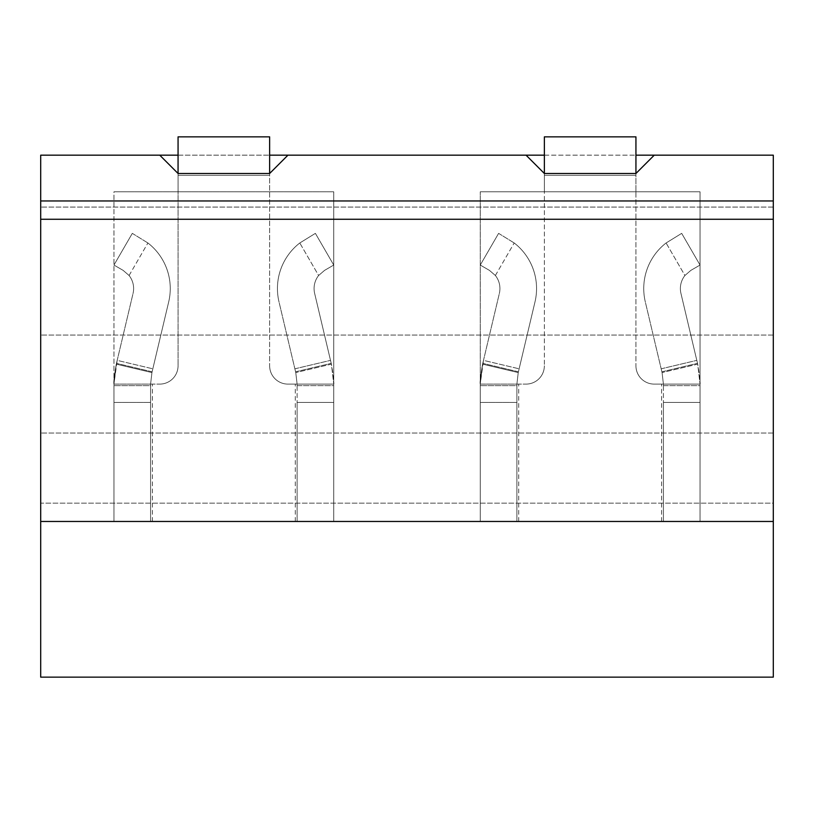 <?xml version="1.0" encoding="UTF-8"?>
<svg xmlns="http://www.w3.org/2000/svg" width="814" height="814" viewBox="0 0 814 814"><rect width="100%" height="100%" fill="white"/><g stroke="black" fill="none" stroke-linecap="round" stroke-linejoin="round"><path stroke-width="0.61" stroke-dasharray="4.07 3.05" d="M544.363 191.799L700.04 191.799L480.26 191.799L700.04 191.799L480.26 191.799L544.363 191.799L544.363 173.484L635.938 173.484L544.363 173.484L635.938 173.484L654.253 155.169L526.048 155.169L544.363 173.484L544.363 191.799L544.363 173.484L526.048 155.169L544.363 173.484L544.363 191.799M480.26 521.469L700.04 521.469L480.26 521.469L700.04 521.469L480.26 521.469L480.26 385.633L480.26 402.421L516.89 402.421L516.89 521.469L480.26 521.469L480.26 384.106L516.89 384.106L480.26 384.106L480.26 385.633L480.26 384.106L526.048 384.106L516.89 384.106L516.89 402.421L516.89 385.633L480.26 385.633L516.89 385.633L516.89 384.106L516.89 521.469L661.579 521.469L480.26 521.469L700.04 521.469L480.26 521.469L480.26 402.421L516.89 402.421L516.89 521.469L516.89 384.106L480.26 384.106C479.731 382.946 480.514 376.292 482.6 364.133L518.233 372.578L516.89 384.106L518.233 372.578L516.89 384.106L518.233 372.578L535.001 301.852A57.631 57.631 0 0 0 514.204 242.979L498.616 233.364L514.204 242.979L498.616 233.364L480.26 265.059L498.616 233.364L480.26 265.059L498.616 233.364L514.204 242.979A57.631 57.631 0 0 1 535.001 301.852A57.631 57.631 0 0 0 514.204 242.979A57.631 57.631 0 0 1 535.001 301.852L518.233 372.578L482.6 364.133L480.26 384.106L480.26 521.469L480.26 191.799L480.26 521.469M113.96 521.469L333.74 521.469L113.96 521.469L333.74 521.469L113.96 521.469L113.96 385.633L113.96 402.421L150.59 402.421L150.59 521.469L113.96 521.469L113.96 384.106L150.59 384.106L113.96 384.106L113.96 385.633L113.96 384.106L159.748 384.106L150.59 384.106L150.59 402.421L150.59 385.633L113.96 385.633L150.59 385.633L150.59 384.106L150.59 521.469L295.279 521.469L113.96 521.469L333.74 521.469L113.96 521.469L113.96 402.421L150.59 402.421L150.59 521.469L150.59 384.106L113.96 384.106C113.431 382.946 114.214 376.292 116.3 364.133L151.933 372.578L150.59 384.106L151.933 372.578L150.59 384.106L151.933 372.578L168.702 301.852A57.631 57.631 0 0 0 147.904 242.979L132.316 233.364L147.904 242.979L132.316 233.364L113.96 265.059L132.316 233.364L113.96 265.059L132.316 233.364L147.904 242.979A57.631 57.631 0 0 1 168.702 301.852A57.631 57.631 0 0 0 147.904 242.979A57.631 57.631 0 0 1 168.702 301.852L151.933 372.578L116.3 364.133L113.96 384.106L113.96 521.469L113.96 191.799L333.74 191.799L113.96 191.799L269.638 191.799L113.96 191.799L113.96 521.469M654.253 155.169L635.938 173.484L654.253 155.169L773.3 155.169L773.3 521.469L773.3 200.956L773.3 521.469L40.7 521.469L40.7 155.169L159.748 155.169L178.062 173.484L269.638 173.484L178.062 173.484L178.062 191.799L178.062 173.484L269.638 173.484L287.953 155.169L526.048 155.169M773.3 521.469L40.7 521.469L40.7 200.956L40.7 503.154L773.3 503.154L773.3 521.469L40.7 521.469L40.7 503.154L773.3 503.154L773.3 433.017L773.3 521.469L40.7 521.469L40.7 677.146L773.3 677.146L773.3 521.469L40.7 521.469M287.953 155.169L269.638 173.484L287.953 155.169L159.748 155.169L178.062 173.484L159.748 155.169M178.062 155.169L269.638 155.169M544.363 155.169L635.938 155.169M269.638 173.484L269.638 175.315L178.062 175.315L269.638 175.315L178.062 175.315L269.638 175.315L269.638 136.854L269.638 365.791L269.638 173.484L269.638 191.799L269.638 173.484L178.062 173.484L178.062 191.799L178.062 173.484L269.638 173.484L269.638 191.799L269.638 173.484L178.062 173.484L269.638 173.484L178.062 173.484L178.062 365.791L178.062 136.854L178.062 175.315L178.062 136.854L269.638 136.854L178.062 136.854L269.638 136.854L269.638 173.484L178.062 173.484M333.74 191.799L333.74 521.469L333.74 385.633L333.74 402.421L297.11 402.421L297.11 521.469L297.11 384.106L333.74 384.106L295.279 384.106L297.11 384.106L297.11 385.633L333.74 385.633L333.74 384.106L287.953 384.106L333.74 384.106L333.74 385.633L297.11 385.633L297.11 384.106L297.11 521.469L333.74 521.469L333.74 384.106C334.269 382.946 333.486 376.292 331.4 364.133L295.767 372.578L297.11 384.106L295.767 372.578L297.11 384.106L295.767 372.578L278.999 301.852A57.631 57.631 0 0 1 299.796 242.979L315.384 233.364L333.74 265.059L324.552 270.38L333.74 265.059L315.384 233.364L333.74 265.059L315.384 233.364L299.796 242.979A57.631 57.631 0 0 0 278.999 301.852A57.631 57.631 0 0 1 299.796 242.979A57.631 57.631 0 0 0 278.999 301.852L295.767 372.578L295.574 371.795L295.767 372.578L331.4 364.133L333.74 384.106L333.74 521.469L333.74 402.421L297.11 402.421L297.11 521.469L295.279 521.469L333.74 521.469L333.74 191.799M635.938 173.484L635.938 175.315L544.363 175.315L635.938 175.315L544.363 175.315L635.938 175.315L635.938 136.854L635.938 365.791L635.938 173.484L635.938 191.799L635.938 173.484L544.363 173.484L635.938 173.484L635.938 191.799L635.938 173.484L544.363 173.484L635.938 173.484L544.363 173.484L544.363 365.791L544.363 136.854L544.363 175.315L544.363 136.854L635.938 136.854L544.363 136.854L635.938 136.854L635.938 173.484L544.363 173.484M700.04 191.799L700.04 521.469L700.04 385.633L700.04 402.421L663.41 402.421L663.41 521.469L663.41 384.106L700.04 384.106L661.579 384.106L663.41 384.106L663.41 385.633L700.04 385.633L700.04 384.106L654.253 384.106L700.04 384.106L700.04 385.633L663.41 385.633L663.41 384.106L663.41 521.469L700.04 521.469L700.04 384.106C700.569 382.946 699.786 376.292 697.7 364.133L662.067 372.578L663.41 384.106L662.067 372.578L663.41 384.106L662.067 372.578L645.299 301.852A57.631 57.631 0 0 1 666.096 242.979L681.684 233.364L700.04 265.059L690.852 270.38L700.04 265.059L681.684 233.364L700.04 265.059L681.684 233.364L666.096 242.979A57.631 57.631 0 0 0 645.299 301.852A57.631 57.631 0 0 1 666.096 242.979A57.631 57.631 0 0 0 645.299 301.852L662.067 372.578L661.874 371.795L662.067 372.578L697.7 364.133L700.04 384.106L700.04 521.469L700.04 402.421L663.41 402.421L663.41 521.469L661.579 521.469L700.04 521.469L700.04 191.799M269.638 365.791A18.315 18.315 0 0 0 287.953 384.106L295.279 384.106L287.953 384.106A18.315 18.315 0 0 1 269.638 365.791A18.315 18.315 0 0 0 287.953 384.106A18.315 18.315 0 0 1 269.638 365.791M159.748 384.106A18.315 18.315 0 0 0 178.062 365.791A18.315 18.315 0 0 1 159.748 384.106A18.315 18.315 0 0 0 178.062 365.791A18.315 18.315 0 0 1 159.748 384.106L152.422 384.106L159.748 384.106M113.96 265.059L123.148 270.38L113.96 265.059L123.148 270.38L129.08 275.498L123.148 270.38L113.96 265.059M133.058 293.396A21.001 21.001 0 0 0 129.08 275.498L123.148 270.38L129.08 275.498A21.001 21.001 0 0 1 133.058 293.396A21.001 21.001 0 0 0 129.08 275.498A21.001 21.001 0 0 1 133.058 293.396L116.483 363.339L133.058 293.396M168.702 301.852L151.933 372.578L116.3 364.133L151.933 372.578L168.702 301.852M117.185 360.368L116.3 364.133C114.214 376.292 113.431 382.946 113.96 384.106L117.185 360.368L152.828 368.813L117.185 360.368M318.62 275.498L324.552 270.38L318.62 275.498A21.001 21.001 0 0 0 314.642 293.396L331.4 364.133L295.767 372.578L331.4 364.133C333.486 376.292 334.269 382.946 333.74 384.106L331.4 364.133L314.642 293.396A21.001 21.001 0 0 1 318.62 275.498A21.001 21.001 0 0 0 314.642 293.396A21.001 21.001 0 0 1 318.62 275.498L324.552 270.38L333.74 265.059L324.552 270.38L318.62 275.498L299.796 242.979L315.384 233.364L299.796 242.979L318.62 275.498M635.938 365.791A18.315 18.315 0 0 0 654.253 384.106L661.579 384.106L654.253 384.106A18.315 18.315 0 0 1 635.938 365.791A18.315 18.315 0 0 0 654.253 384.106A18.315 18.315 0 0 1 635.938 365.791M526.048 384.106A18.315 18.315 0 0 0 544.363 365.791A18.315 18.315 0 0 1 526.048 384.106A18.315 18.315 0 0 0 544.363 365.791A18.315 18.315 0 0 1 526.048 384.106L518.721 384.106L526.048 384.106M480.26 265.059L489.448 270.38L480.26 265.059L489.448 270.38L495.38 275.498L489.448 270.38L480.26 265.059M499.358 293.396A21.001 21.001 0 0 0 495.38 275.498L489.448 270.38L495.38 275.498A21.001 21.001 0 0 1 499.358 293.396A21.001 21.001 0 0 0 495.38 275.498A21.001 21.001 0 0 1 499.358 293.396L482.783 363.339L499.358 293.396M535.001 301.852L518.233 372.578L482.6 364.133L518.233 372.578L535.001 301.852M483.485 360.368L482.6 364.133C480.514 376.292 479.731 382.946 480.26 384.106L483.485 360.368L519.129 368.813L483.485 360.368M684.92 275.498L690.852 270.38L684.92 275.498A21.001 21.001 0 0 0 680.942 293.396L697.7 364.133L662.067 372.578L697.7 364.133C699.786 376.292 700.569 382.946 700.04 384.106L697.7 364.133L680.942 293.396A21.001 21.001 0 0 1 684.92 275.498A21.001 21.001 0 0 0 680.942 293.396A21.001 21.001 0 0 1 684.92 275.498L690.852 270.38L700.04 265.059L690.852 270.38L684.92 275.498L666.096 242.979L681.684 233.364L666.096 242.979L684.92 275.498M773.3 200.956L773.3 433.017L773.3 200.956L40.7 200.956M295.279 521.469L295.279 384.106L295.279 521.469M152.422 521.469L152.422 384.106L152.422 521.469M129.08 275.498L147.904 242.979L129.08 275.498M152.126 371.795L116.483 363.339L152.126 371.795M295.574 371.795L331.217 363.339L295.574 371.795M294.872 368.813L330.515 360.368L294.872 368.813M661.579 521.469L661.579 384.106L661.579 521.469M518.721 521.469L518.721 384.106L518.721 521.469M495.38 275.498L514.204 242.979L495.38 275.498M518.426 371.795L482.783 363.339L518.426 371.795M661.874 371.795L697.517 363.339L661.874 371.795M661.172 368.813L696.815 360.368L661.172 368.813M773.3 219.271L40.7 219.271M773.3 207.071L40.7 207.071L773.3 207.071M773.3 335.073L40.7 335.073L773.3 335.073M773.3 433.017L40.7 433.017L773.3 433.017"/><path stroke-width="1.22" d="M635.938 155.169L773.3 155.169L773.3 200.956L40.7 200.956L40.7 155.169L178.062 155.169M269.638 155.169L544.363 155.169M654.253 155.169L635.938 173.484L635.938 136.854L544.363 136.854L544.363 173.484L526.048 155.169M287.953 155.169L269.638 173.484L269.638 136.854L178.062 136.854L178.062 173.484L159.748 155.169M178.062 173.484L269.638 173.484M544.363 173.484L635.938 173.484M40.7 521.469L40.7 677.146L773.3 677.146L773.3 521.469L40.7 521.469L40.7 200.956M773.3 200.956L773.3 521.469M773.3 219.271L40.7 219.271"/></g></svg>
